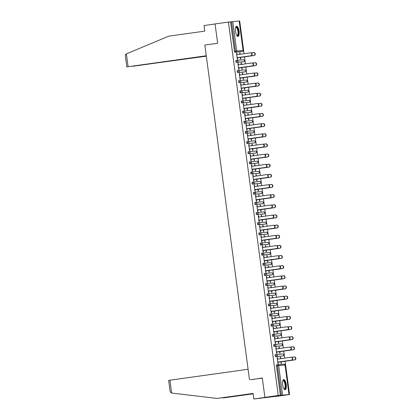 <?xml version="1.0" encoding="UTF-8"?>
<svg xmlns="http://www.w3.org/2000/svg" width="420" height="420" viewBox="0 0 420 420"><rect width="100%" height="100%" fill="white"/><g stroke="black" fill="none" stroke-linecap="round" stroke-linejoin="round"><path stroke-width="0.63" d="M286.199 384.51A5.119 1.764 82 0 0 283.731 379.591A5.119 1.764 82 0 0 282.676 384.809A5.119 1.764 82 0 0 285.149 389.729A5.119 1.764 82 0 0 286.199 384.51M239.059 31.206A5.119 1.764 82 0 0 236.591 26.287A5.119 1.764 82 0 0 235.536 31.505A5.119 1.764 82 0 0 238.009 36.425A5.119 1.764 82 0 0 239.059 31.206M289.538 394.527L278.25 395.488L264.889 397.357L276.176 396.396L289.538 394.527L285.096 361.242M284.681 358.129L283.742 351.094M283.327 347.981L282.387 340.945M281.972 337.838L281.038 330.803M280.623 327.689L279.683 320.654M279.269 317.546L278.329 310.506M277.914 307.398L276.974 300.363M276.56 297.25L275.62 290.215M275.205 287.107L274.265 280.067M273.851 276.959L272.911 269.923M272.496 266.81L271.556 259.775M271.142 256.667L270.207 249.632M269.792 246.519L268.853 239.484M268.438 236.371L267.498 229.336M267.083 226.228L266.144 219.193M265.729 216.079L264.789 209.044M264.374 205.931L263.435 198.896M263.02 195.788L262.08 188.753M261.665 185.64L260.731 178.605M260.311 175.492L259.376 168.457M258.962 165.349L258.022 158.314M257.607 155.201L256.667 148.166M256.252 145.052L255.313 138.017M254.898 134.909L253.958 127.874M253.544 124.761L252.604 117.726M252.189 114.613L251.249 107.578M250.834 104.47L249.9 97.435M249.48 94.322L248.546 87.287M248.131 84.173L247.191 77.138M246.776 74.03L245.837 66.995M245.422 63.882L244.482 56.847M244.067 53.739L239.704 21.058L239.222 21.1M264.889 397.357L262.3 377.974L252.478 379.512M249.491 379.769L204.834 45.066L217.644 43.276L215.056 23.893L230.528 21.84L234.46 51.303L235.436 51.166L231.504 21.704L230.528 21.84M231.504 21.704L239.148 21.016M278.25 395.488L228.417 22.024M237.431 57.645L237.647 59.288L237.358 59.315L236.534 53.135L236.822 53.109L236.534 53.151M239.988 52.841L239.694 52.878L239.988 52.841L240.177 54.28M240.298 57.419L240.518 59.041L240.812 59.021L240.592 57.393M237.038 54.721L236.822 53.109M239.694 52.862L239.888 54.322M281.935 356.097L281.941 356.097A0.987 0.341 -98 0 1 281.941 356.097A0.987 0.341 -98 0 1 281.935 356.097L275.541 356.643A0.987 0.341 -98 0 1 275.074 355.698A0.987 0.341 -98 0 1 275.279 354.695A0.987 0.341 -98 0 1 275.284 354.695L276.244 354.559A0.987 0.341 -98 0 1 276.26 354.559L275.279 354.695M280.361 395.309L276.428 365.846A0.987 0.341 -98 0 1 276.633 364.838A0.987 0.341 -98 0 1 276.638 364.838L277.599 364.707M241.332 51.702A0.987 0.341 -98 0 1 241.327 51.707A0.987 0.341 -98 0 1 241.316 51.707L234.927 52.253A0.987 0.341 -98 0 1 234.46 51.303M275.793 347.382L276.087 347.356L275.793 347.398L276.617 353.561L276.911 353.535L276.691 351.892M276.302 348.968L276.087 347.356M279.148 348.569L278.954 347.109L279.248 347.088L278.954 347.125M292.966 346.82A1.475 1.386 85.1 0 1 294.536 348.128A1.475 1.386 85.1 0 1 293.354 349.75L279.562 351.682L279.778 353.288L280.072 353.267L279.851 351.64M279.437 348.526L279.248 347.088M279.237 335.806A0.987 0.341 -98 0 1 279.232 335.806A0.987 0.341 -98 0 1 279.227 335.806L272.837 336.352A0.987 0.341 -98 0 1 272.365 335.407A0.987 0.341 -98 0 1 272.57 334.399A0.987 0.341 -98 0 1 272.575 334.399L273.541 334.268A0.987 0.341 -98 0 1 273.551 334.262L272.57 334.399M273.593 328.676L273.378 327.065L273.084 327.086L273.908 333.265L274.202 333.244L273.982 331.601M276.439 328.277L276.244 326.818L276.538 326.792L276.25 326.834M290.257 326.529A1.475 1.386 85.1 0 1 291.832 327.836A1.475 1.386 85.1 0 1 290.651 329.453L276.854 331.385L277.069 332.997L277.363 332.971L277.147 331.343M276.733 328.235L276.538 326.792M276.528 315.509A0.987 0.341 -98 0 1 276.523 315.514A0.987 0.341 -98 0 1 276.518 315.514L270.128 316.06A0.987 0.341 -98 0 1 269.661 315.11A0.987 0.341 -98 0 1 269.861 314.108A0.987 0.341 -98 0 1 269.866 314.108L270.832 313.971M270.884 308.38L270.669 306.768L270.375 306.794L271.199 312.974L271.493 312.947L271.278 311.309M273.73 307.981L273.536 306.526L273.83 306.5L273.541 306.542M287.548 306.238A1.475 1.386 85.1 0 1 289.123 307.545A1.475 1.386 85.1 0 1 287.942 309.162L274.144 311.094L274.36 312.706L274.654 312.68L274.439 311.052M274.024 307.944L273.83 306.5M274.801 295.082A0.987 0.341 -98 0 1 274.79 295.082A0.987 0.987 0 0 0 275.63 293.979A0.987 0.987 0 0 0 274.575 293.129A0.987 0.924 -94.9 0 1 275.572 293.979A0.987 0.924 85.1 0 1 274.785 295.082L273.808 295.218A0.987 0.341 -98 0 1 273.819 295.218A0.987 0.341 -98 0 1 273.808 295.218L267.419 295.764A0.987 0.341 -98 0 1 266.952 294.819A0.987 0.341 -98 0 1 267.151 293.816A0.987 0.341 -98 0 1 267.162 293.816L268.123 293.68A0.987 0.341 -98 0 1 268.139 293.68A0.987 0.924 -94.9 0 1 268.18 293.675A0.987 0.987 0 0 0 268.128 293.68L267.151 293.816M268.175 288.089L267.96 286.477L267.671 286.503L268.495 292.682L268.79 292.656L268.569 291.013M271.026 287.69L270.832 286.23L271.126 286.209L270.832 286.246M271.435 290.787L271.656 292.409L271.95 292.388L271.73 290.761M271.315 287.647L271.126 286.209M271.11 274.927L272.087 274.79A0.987 0.341 -98 0 1 272.081 274.79A0.987 0.987 0 0 0 272.927 273.688A0.987 0.987 0 0 0 271.866 272.832A0.987 0.924 -94.9 0 1 272.864 273.688A0.987 0.924 85.1 0 1 272.081 274.79L271.105 274.927A0.987 0.341 -98 0 1 271.11 274.927A0.987 0.341 -98 0 1 271.105 274.927L264.716 275.473A0.987 0.341 -98 0 1 264.243 274.528A0.987 0.341 -98 0 1 264.448 273.525A0.987 0.341 -98 0 1 264.453 273.52L265.414 273.389A0.987 0.341 -98 0 1 265.43 273.383A0.987 0.924 -94.9 0 1 265.477 273.378A0.987 0.987 0 0 0 265.424 273.383L264.448 273.525M265.472 267.797L265.256 266.185L264.962 266.212L265.786 272.386L266.081 272.365L265.86 270.721M268.317 267.398L268.123 265.939L268.417 265.913L268.123 265.954M268.732 270.491L268.947 272.118L269.241 272.092L269.026 270.469M268.606 267.356L268.417 265.913M268.401 254.636L269.377 254.499A0.987 0.341 -98 0 1 269.372 254.499A0.987 0.987 0 0 0 270.218 253.391A0.987 0.987 0 0 0 269.157 252.541A0.987 0.924 -94.9 0 1 270.155 253.397A0.987 0.924 85.1 0 1 269.372 254.499L268.396 254.636A0.987 0.341 -98 0 1 268.401 254.636A0.987 0.341 -98 0 1 268.396 254.636L262.007 255.181A0.987 0.341 -98 0 1 261.534 254.231A0.987 0.341 -98 0 1 261.739 253.228A0.987 0.341 -98 0 1 261.744 253.228L262.71 253.092A0.987 0.341 -98 0 1 262.721 253.092L261.739 253.228M262.762 247.501L262.547 245.889L262.253 245.915L263.078 252.095L263.372 252.068L263.151 250.43M265.608 247.102L265.414 245.648L265.708 245.621L265.419 245.663M266.023 250.199L266.238 251.827L266.532 251.8L266.317 250.173M265.902 247.065L265.708 245.621M265.687 234.344L266.663 234.208L265.692 234.339A0.987 0.341 -98 0 1 265.692 234.339A0.987 0.341 -98 0 1 265.687 234.344L259.298 234.885A0.987 0.341 -98 0 1 258.83 233.94A0.987 0.341 -98 0 1 259.03 232.937A0.987 0.341 -98 0 1 259.035 232.937L260.001 232.801A0.987 0.341 -98 0 1 260.012 232.801L259.03 232.937M260.053 227.209L259.838 225.598L259.544 225.624L260.368 231.803L260.663 231.777L260.447 230.139M262.899 226.81L262.705 225.356L262.999 225.33L262.71 225.372M263.314 229.908L263.529 231.53L263.823 231.509L263.608 229.882M263.193 226.769L262.999 225.33M262.978 214.048L263.954 213.911A0.987 0.341 -98 0 0 263.965 213.911L262.988 214.048A0.987 0.341 -98 0 1 262.988 214.048A0.987 0.341 -98 0 1 262.978 214.048L256.589 214.594A0.987 0.341 -98 0 1 256.121 213.649A0.987 0.341 -98 0 1 256.321 212.646A0.987 0.341 -98 0 1 256.331 212.641L257.292 212.51A0.987 0.341 -98 0 1 257.308 212.504A0.987 0.924 -94.9 0 1 257.35 212.499A0.987 0.987 0 0 0 257.297 212.51L256.321 212.646M257.345 206.918L257.129 205.306L256.841 205.333L257.665 211.512L257.959 211.486L257.738 209.843M260.001 205.06L260.295 205.034L260.001 205.076L260.195 206.519M260.605 209.612L260.825 211.239L261.119 211.213L260.899 209.591M260.484 206.477L260.295 205.034M260.284 193.757A0.987 0.341 -98 0 1 260.279 193.757A0.987 0.341 -98 0 1 260.274 193.757L253.885 194.303A0.987 0.341 -98 0 1 253.412 193.352A0.987 0.341 -98 0 1 253.617 192.35A0.987 0.341 -98 0 1 253.622 192.35L254.583 192.213M254.641 186.622L254.425 185.015L254.132 185.036L254.956 191.216L255.25 191.189L255.029 189.551M257.292 184.769L257.586 184.742L257.292 184.784L257.486 186.223M257.901 189.32L258.116 190.948L258.41 190.922L258.195 189.294M257.775 186.186L257.586 184.742M258.557 173.323A0.987 0.341 -98 0 1 258.547 173.323A0.987 0.987 0 0 0 259.387 172.221A0.987 0.987 0 0 0 258.326 171.371A0.987 0.924 -94.9 0 1 259.324 172.221A0.987 0.924 85.1 0 1 258.541 173.329L257.565 173.465A0.987 0.341 -98 0 1 257.57 173.46A0.987 0.341 -98 0 1 257.565 173.465L251.176 174.011A0.987 0.341 -98 0 1 250.703 173.061A0.987 0.341 -98 0 1 250.908 172.058A0.987 0.341 -98 0 1 250.913 172.058L251.879 171.922M251.932 166.331L251.716 164.719L251.422 164.745L252.247 170.924L252.541 170.898L252.32 169.26M254.777 165.931L254.583 164.477L254.877 164.451L254.588 164.493M255.192 169.029L255.407 170.657L255.701 170.63L255.486 169.003M255.071 165.89L254.877 164.451M255.848 153.032A0.987 0.341 -98 0 1 255.838 153.032A0.987 0.987 0 0 0 256.678 151.93A0.987 0.987 0 0 0 255.617 151.079A0.987 0.924 -94.9 0 1 256.62 151.93A0.987 0.924 85.1 0 1 255.833 153.032L254.856 153.169A0.987 0.341 -98 0 1 254.861 153.169A0.987 0.341 -98 0 1 254.856 153.169L248.467 153.715A0.987 0.341 -98 0 1 248 152.77A0.987 0.341 -98 0 1 248.199 151.767A0.987 0.341 -98 0 1 248.204 151.767L249.17 151.631A0.987 0.341 -98 0 1 249.181 151.631A0.987 0.924 -94.9 0 1 249.228 151.625A0.987 0.987 0 0 0 249.175 151.631L248.199 151.767M249.223 146.039L249.008 144.428L248.714 144.454L249.538 150.633L249.832 150.607L249.617 148.964L262.847 147.11A1.475 1.386 -94.9 0 0 264.028 145.493A1.475 1.386 -94.9 0 0 262.458 144.186L248.934 146.081M251.874 144.181L252.168 144.16L251.879 144.197L252.068 145.64M252.483 148.733L252.703 150.36L252.992 150.334L252.777 148.712M252.362 145.598L252.168 144.16M252.158 132.877L253.134 132.741A0.987 0.341 -98 0 1 253.124 132.741A0.987 0.341 -98 0 1 253.134 132.741A0.987 0.987 0 0 0 253.969 131.633A0.987 0.987 0 0 0 252.914 130.783A0.987 0.924 -94.9 0 1 253.911 131.639A0.987 0.924 85.1 0 1 253.124 132.741L252.147 132.877A0.987 0.341 -98 0 1 252.158 132.877A0.987 0.341 -98 0 1 252.147 132.877L245.758 133.423A0.987 0.341 -98 0 1 245.291 132.478A0.987 0.341 -98 0 1 245.495 131.47A0.987 0.341 -98 0 1 245.501 131.47L246.461 131.339A0.987 0.341 -98 0 1 246.477 131.334A0.987 0.924 -94.9 0 1 246.524 131.329A0.987 0.987 0 0 0 246.466 131.334L245.495 131.47M246.01 124.157L246.304 124.136L246.01 124.173L246.834 130.337L247.128 130.316L246.908 128.672L260.137 126.819A1.475 1.386 -94.9 0 0 261.324 125.202A1.475 1.386 -94.9 0 0 259.749 123.895L246.225 125.785M246.514 125.743L246.304 124.136M249.17 123.889L249.464 123.863L249.17 123.905L249.365 125.349M249.774 128.441L249.995 130.069L250.289 130.042L250.068 128.415M249.653 125.307L249.464 123.863M249.448 112.586L250.425 112.45A0.987 0.341 -98 0 1 250.42 112.45A0.987 0.341 -98 0 1 250.425 112.45A0.987 0.987 0 0 0 251.265 111.342A0.987 0.987 0 0 0 250.204 110.492A0.987 0.924 -94.9 0 1 251.202 111.342A0.987 0.924 85.1 0 1 250.42 112.45L249.443 112.586A0.987 0.341 -98 0 1 249.448 112.586A0.987 0.341 -98 0 1 249.443 112.586L243.054 113.132A0.987 0.341 -98 0 1 242.582 112.182A0.987 0.341 -98 0 1 242.786 111.179A0.987 0.341 -98 0 1 242.792 111.179L243.758 111.043A0.987 0.341 -98 0 1 243.768 111.043L242.786 111.179M243.301 103.866L243.595 103.84L243.301 103.882L244.125 110.045L244.419 110.019L244.198 108.381L257.434 106.528A1.475 1.386 -94.9 0 0 258.615 104.911A1.475 1.386 -94.9 0 0 257.04 103.598L243.516 105.493M243.81 105.452L243.595 103.84M246.461 103.598L246.755 103.572L246.461 103.614L246.656 105.052M247.07 108.15L247.286 109.778L247.579 109.751L247.364 108.124M246.95 105.011L246.755 103.572M246.734 92.29L246.74 92.29A0.987 0.341 -98 0 1 246.74 92.29A0.987 0.341 -98 0 1 246.734 92.29L240.345 92.836A0.987 0.341 -98 0 1 239.878 91.891A0.987 0.341 -98 0 1 240.077 90.888A0.987 0.341 -98 0 1 240.083 90.888L241.048 90.752A0.987 0.341 -98 0 1 241.059 90.752L240.077 90.888M241.101 85.16L240.886 83.548L240.592 83.575L241.416 89.754L241.71 89.728L241.49 88.085L254.725 86.236A1.475 1.386 -94.9 0 0 255.906 84.614A1.475 1.386 -94.9 0 0 254.336 83.307L240.807 85.202M243.947 84.761L243.752 83.302L244.046 83.281L243.758 83.317M244.361 87.859L244.577 89.481L244.871 89.46L244.655 87.833M244.241 84.719L244.046 83.281M244.041 71.998A0.987 0.341 -98 0 1 244.031 71.998A0.987 0.341 -98 0 1 244.025 71.998L237.636 72.545A0.987 0.341 -98 0 1 237.169 71.6A0.987 0.341 -98 0 1 237.368 70.592A0.987 0.341 -98 0 1 237.374 70.592L238.34 70.46A0.987 0.341 -98 0 1 238.35 70.455L237.368 70.592M237.883 63.278L238.177 63.257L237.888 63.294L238.707 69.458L239.001 69.436L238.786 67.793L252.016 65.94A1.475 1.386 -94.9 0 0 253.197 64.323A1.475 1.386 -94.9 0 0 251.627 63.016L238.103 64.906M238.392 64.869L238.177 63.257M241.243 64.47L241.043 63.011L241.337 62.984L241.048 63.026M255.061 62.722A1.475 1.386 85.1 0 1 256.63 64.029A1.475 1.386 85.1 0 1 255.449 65.646L241.658 67.578L241.873 69.19L242.162 69.164L241.946 67.536M241.532 64.428L241.337 62.984M242.681 61.85L243.653 61.714A0.987 0.341 -98 0 1 243.647 61.714A0.987 0.341 -98 0 1 243.653 61.714A0.987 0.987 0 0 0 244.493 60.611A0.987 0.987 0 0 0 243.437 59.761A0.987 0.924 -94.9 0 1 244.435 60.611A0.987 0.924 85.1 0 1 243.647 61.714L242.671 61.85A0.987 0.341 -98 0 1 242.681 61.85A0.987 0.341 -98 0 1 242.671 61.85L236.282 62.396A0.987 0.341 -98 0 1 235.814 61.451A0.987 0.341 -98 0 1 236.014 60.449A0.987 0.341 -98 0 1 236.024 60.449L236.985 60.312A0.987 0.341 -98 0 1 237.001 60.312A0.987 0.924 -94.9 0 1 237.043 60.307A0.987 0.987 0 0 0 236.99 60.312L236.014 60.449M242.592 74.613L242.398 73.159L242.692 73.133L242.403 73.174M243.007 77.711L243.222 79.338L243.516 79.312L243.301 77.684M242.886 74.576L242.692 73.133M239.747 75.012L239.531 73.4L239.237 73.427L240.061 79.606L240.356 79.58L240.135 77.942M246.372 82.005A0.987 0.341 -98 0 1 246.362 82.01A0.987 0.987 0 0 0 247.202 80.903A0.987 0.987 0 0 0 246.141 80.052A0.987 0.924 -94.9 0 1 247.144 80.903A0.987 0.924 85.1 0 1 246.356 82.01L245.38 82.147A0.987 0.341 -98 0 1 245.385 82.147A0.987 0.341 -98 0 1 245.38 82.147L238.991 82.693A0.987 0.341 -98 0 1 238.523 81.742A0.987 0.341 -98 0 1 238.723 80.74A0.987 0.341 -98 0 1 238.728 80.74L239.694 80.603A0.987 0.341 -98 0 1 239.704 80.603A0.987 0.924 -94.9 0 1 239.752 80.598A0.987 0.987 0 0 0 239.699 80.603L238.723 80.74M245.301 94.91L245.107 93.45L245.401 93.424L245.112 93.466M245.716 98.002L245.931 99.629L246.225 99.603L246.01 97.976M245.595 94.867L245.401 93.424M242.456 95.308L242.24 93.697L241.946 93.718L242.771 99.897L243.065 99.876L242.844 98.233M249.076 102.302A0.987 0.341 -98 0 1 249.071 102.302A0.987 0.987 0 0 0 249.911 101.194A0.987 0.987 0 0 0 248.85 100.343A0.987 0.924 -94.9 0 1 249.847 101.199A0.987 0.924 85.1 0 1 249.065 102.302L248.089 102.438A0.987 0.341 -98 0 1 248.094 102.438A0.987 0.341 -98 0 1 248.089 102.438L241.7 102.984A0.987 0.341 -98 0 1 241.227 102.039A0.987 0.341 -98 0 1 241.432 101.031A0.987 0.341 -98 0 1 241.437 101.031L242.403 100.9M248.01 115.201L247.816 113.741L248.11 113.72L247.816 113.757M248.425 118.293L248.64 119.921L248.934 119.9L248.714 118.272M248.299 115.159L248.11 113.72M245.165 115.6L244.949 113.988L244.655 114.014L245.48 120.194L245.774 120.167L245.553 118.524M250.808 122.729A0.987 0.341 -98 0 1 250.803 122.729A0.987 0.341 -98 0 1 250.798 122.729L244.403 123.275A0.987 0.341 -98 0 1 243.936 122.33A0.987 0.341 -98 0 1 244.141 121.328A0.987 0.341 -98 0 1 244.146 121.328L245.107 121.191M250.719 135.492L250.525 134.038L250.819 134.012L250.525 134.054M264.537 133.749A1.475 1.386 85.1 0 1 266.107 135.056A1.475 1.386 85.1 0 1 264.925 136.673L251.134 138.605L251.349 140.217L251.643 140.191L251.422 138.563M251.008 135.45L250.819 134.012M247.868 135.891L247.653 134.279L247.359 134.305L248.189 140.485L248.477 140.459L248.262 138.821M253.517 143.021A0.987 0.341 -98 0 1 253.512 143.026A0.987 0.341 -98 0 1 253.502 143.026L247.112 143.572A0.987 0.341 -98 0 1 246.645 142.622A0.987 0.341 -98 0 1 246.845 141.619A0.987 0.341 -98 0 1 246.855 141.619L247.816 141.482A0.987 0.341 -98 0 1 247.832 141.482L246.845 141.619M253.423 155.788L253.228 154.329L253.523 154.303L253.234 154.345M267.241 154.04A1.475 1.386 85.1 0 1 268.816 155.347A1.475 1.386 85.1 0 1 267.635 156.965L253.838 158.897L254.053 160.508L254.347 160.482L254.132 158.855M253.717 155.747L253.523 154.303M250.577 156.182L250.362 154.576L250.068 154.597L250.892 160.776L251.186 160.755L250.966 159.112M256.211 163.317L256.216 163.317A0.987 0.341 -98 0 1 256.216 163.317A0.987 0.341 -98 0 1 256.211 163.317L249.821 163.863A0.987 0.341 -98 0 1 249.354 162.918A0.987 0.341 -98 0 1 249.553 161.91A0.987 0.341 -98 0 1 249.559 161.91L250.525 161.774A0.987 0.341 -98 0 1 250.535 161.774L249.553 161.91M256.132 176.08L255.938 174.62L256.232 174.599L255.938 174.636M269.95 174.332A1.475 1.386 85.1 0 1 271.525 175.639A1.475 1.386 85.1 0 1 270.338 177.261L256.547 179.188L256.762 180.799L257.056 180.773L256.841 179.151M256.426 176.038L256.232 174.599M252.777 174.893L253.071 174.867L252.777 174.909L253.601 181.072L253.895 181.046L253.675 179.403M253.286 176.479L253.071 174.867M258.925 183.608L259.901 183.472A0.987 0.341 -98 0 1 259.896 183.472A0.987 0.987 0 0 0 260.741 182.369A0.987 0.987 0 0 0 259.681 181.519A0.987 0.924 -94.9 0 1 260.678 182.369A0.987 0.924 85.1 0 1 259.896 183.472L258.92 183.608A0.987 0.341 -98 0 1 258.925 183.608A0.987 0.341 -98 0 1 258.92 183.608L252.53 184.154A0.987 0.341 -98 0 1 252.058 183.209A0.987 0.341 -98 0 1 252.263 182.207A0.987 0.341 -98 0 1 252.268 182.201L253.234 182.07A0.987 0.341 -98 0 1 253.244 182.065L252.263 182.207M258.841 196.371L258.647 194.917L258.941 194.891L258.647 194.933M272.659 194.623A1.475 1.386 85.1 0 1 274.229 195.935A1.475 1.386 85.1 0 1 273.047 197.552L259.255 199.484L259.471 201.096L259.765 201.07L259.544 199.442M259.13 196.329L258.941 194.891M255.486 195.184L255.78 195.158L255.486 195.2L256.31 201.364L256.604 201.338L256.384 199.7L269.614 197.846A1.475 1.386 -94.9 0 0 270.8 196.224A1.475 1.386 -94.9 0 0 269.225 194.917L255.701 196.812M255.995 196.77L255.78 195.158M261.634 203.9L262.61 203.763A0.987 0.987 0 0 0 263.45 202.661A0.987 0.987 0 0 0 262.39 201.81A0.987 0.924 -94.9 0 1 263.387 202.661A0.987 0.924 85.1 0 1 262.6 203.768L261.628 203.905A0.987 0.341 -98 0 1 261.634 203.9A0.987 0.341 -98 0 1 261.628 203.905L255.234 204.446A0.987 0.341 -98 0 1 254.767 203.501A0.987 0.341 -98 0 1 254.972 202.498A0.987 0.341 -98 0 1 254.977 202.498L255.938 202.361A0.987 0.341 -98 0 1 255.953 202.361A0.987 0.924 -94.9 0 1 256 202.356A0.987 0.987 0 0 0 255.948 202.361L254.972 202.498M261.55 216.662L261.356 215.208L261.644 215.182L261.356 215.224M261.959 219.76L262.18 221.387L262.474 221.361L262.253 219.734M261.839 216.626L261.644 215.182M258.19 215.476L258.484 215.455L258.195 215.492L259.014 221.655L259.308 221.629L259.093 219.991L272.323 218.138A1.475 1.386 -94.9 0 0 273.504 216.521A1.475 1.386 -94.9 0 0 271.934 215.213L258.41 217.103M258.699 217.061L258.484 215.455M265.325 224.054A0.987 0.341 -98 0 1 265.314 224.059A0.987 0.987 0 0 0 266.154 222.952A0.987 0.987 0 0 0 265.094 222.101A0.987 0.924 -94.9 0 1 266.096 222.957A0.987 0.924 85.1 0 1 265.309 224.059L264.332 224.196A0.987 0.341 -98 0 1 264.338 224.196A0.987 0.341 -98 0 1 264.332 224.196L257.943 224.742A0.987 0.341 -98 0 1 257.476 223.792A0.987 0.341 -98 0 1 257.675 222.789A0.987 0.341 -98 0 1 257.686 222.789L258.647 222.653A0.987 0.341 -98 0 1 258.657 222.653A0.987 0.924 -94.9 0 1 258.704 222.647A0.987 0.987 0 0 0 258.652 222.653L257.675 222.789M264.253 236.959L264.059 235.499L264.353 235.473L264.065 235.515M278.072 235.21A1.475 1.386 85.1 0 1 279.647 236.518A1.475 1.386 85.1 0 1 278.465 238.14L264.668 240.067L264.884 241.678L265.178 241.652L264.962 240.03M264.548 236.917L264.353 235.473M260.899 235.772L261.193 235.746L260.904 235.788L261.723 241.952L262.017 241.925L261.797 240.282L275.032 238.429A1.475 1.386 -94.9 0 0 276.213 236.812A1.475 1.386 -94.9 0 0 274.643 235.505L261.119 237.395M261.408 237.358L261.193 235.746M268.034 244.351A0.987 0.341 -98 0 1 268.023 244.351A0.987 0.987 0 0 0 268.863 243.248A0.987 0.987 0 0 0 267.803 242.398A0.987 0.924 -94.9 0 1 268.8 243.248A0.987 0.924 85.1 0 1 268.018 244.351L267.041 244.487A0.987 0.341 -98 0 1 267.047 244.487A0.987 0.341 -98 0 1 267.041 244.487L260.652 245.033A0.987 0.341 -98 0 1 260.185 244.088A0.987 0.341 -98 0 1 260.384 243.085A0.987 0.341 -98 0 1 260.389 243.08L261.356 242.949M266.768 255.796L267.062 255.77L266.768 255.811L266.963 257.25M267.377 260.348L267.593 261.97L267.887 261.949L267.671 260.321M267.257 257.208L267.062 255.77M263.608 256.064L263.902 256.037L263.608 256.079L264.432 262.243L264.726 262.216L264.505 260.573M264.117 257.649L263.902 256.037M269.761 264.779A0.987 0.341 -98 0 1 269.756 264.779A0.987 0.341 -98 0 1 269.75 264.784L263.361 265.325A0.987 0.341 -98 0 1 262.889 264.38A0.987 0.341 -98 0 1 263.093 263.377A0.987 0.341 -98 0 1 263.099 263.377L264.065 263.24A0.987 0.341 -98 0 1 264.075 263.24L263.093 263.377M269.477 276.087L269.771 276.061L269.477 276.103L269.671 277.541M270.081 280.639L270.302 282.266L270.596 282.24L270.375 280.613M269.96 277.505L269.771 276.061M266.317 276.355L266.611 276.329L266.317 276.37L267.141 282.534L267.435 282.508L267.215 280.87L280.445 279.017A1.475 1.386 -94.9 0 0 281.631 277.399A1.475 1.386 -94.9 0 0 280.056 276.087L266.532 277.982M266.826 277.94L266.611 276.329M272.454 285.075L273.431 284.939A0.987 0.341 -98 0 0 273.441 284.939A0.987 0.341 -98 0 1 273.441 284.939L272.465 285.075A0.987 0.341 -98 0 1 272.465 285.075A0.987 0.341 -98 0 1 272.454 285.075L266.065 285.621A0.987 0.341 -98 0 1 265.598 284.671A0.987 0.341 -98 0 1 265.802 283.668A0.987 0.341 -98 0 1 265.808 283.668L266.768 283.531A0.987 0.341 -98 0 1 266.784 283.531L265.802 283.668M272.186 296.378L272.475 296.352L272.186 296.394L272.381 297.838M272.79 300.93L273.01 302.558L273.299 302.531L273.084 300.904M272.669 297.796L272.475 296.352M269.53 298.237L269.315 296.625L269.02 296.651L269.845 302.825L270.139 302.804L269.923 301.161L283.154 299.308A1.475 1.386 -94.9 0 0 284.335 297.691A1.475 1.386 -94.9 0 0 282.765 296.383L269.241 298.274M275.163 305.366L275.168 305.366A0.987 0.341 -98 0 1 275.168 305.366A0.987 0.341 -98 0 1 275.163 305.366L268.774 305.912A0.987 0.341 -98 0 1 268.307 304.967A0.987 0.341 -98 0 1 268.506 303.959A0.987 0.341 -98 0 1 268.517 303.959L269.477 303.828A0.987 0.341 -98 0 1 269.488 303.823L268.506 303.959M274.89 316.669L275.184 316.649L274.895 316.685L275.084 318.129M275.499 321.227L275.714 322.849L276.008 322.828L275.793 321.2M275.378 318.087L275.184 316.649M272.239 318.528L272.024 316.916L271.73 316.943L272.554 323.122L272.848 323.096L272.627 321.452L285.863 319.604A1.475 1.386 -94.9 0 0 287.044 317.982A1.475 1.386 -94.9 0 0 285.474 316.675L271.95 318.57M277.877 325.657L278.854 325.521A0.987 0.341 -98 0 1 278.849 325.521A0.987 0.987 0 0 0 279.694 324.419A0.987 0.987 0 0 0 278.633 323.568A0.987 0.924 -94.9 0 1 279.631 324.419A0.987 0.924 85.1 0 1 278.849 325.521L277.872 325.657A0.987 0.341 -98 0 1 277.877 325.657A0.987 0.341 -98 0 1 277.872 325.657L271.483 326.204A0.987 0.341 -98 0 1 271.016 325.258A0.987 0.341 -98 0 1 271.215 324.256A0.987 0.341 -98 0 1 271.22 324.256L272.186 324.119A0.987 0.341 -98 0 1 272.197 324.119L271.215 324.256M277.599 336.966L277.893 336.94L277.599 336.982L277.793 338.42M278.208 341.518L278.423 343.145L278.717 343.119L278.502 341.492M278.087 338.383L277.893 336.94M274.948 338.819L274.733 337.207L274.439 337.234L275.263 343.413L275.557 343.387L275.336 341.749M280.586 345.954L281.563 345.818A0.987 0.341 -98 0 1 281.558 345.818A0.987 0.341 -98 0 1 281.563 345.818A0.987 0.987 0 0 0 282.403 344.71A0.987 0.987 0 0 0 281.342 343.859A0.987 0.924 -94.9 0 1 282.34 344.71A0.987 0.924 85.1 0 1 281.558 345.818L280.581 345.954A0.987 0.341 -98 0 1 280.586 345.954A0.987 0.341 -98 0 1 280.581 345.954L274.192 346.5A0.987 0.341 -98 0 1 273.719 345.55A0.987 0.341 -98 0 1 273.924 344.547A0.987 0.341 -98 0 1 273.929 344.547L274.895 344.411A0.987 0.341 -98 0 1 274.906 344.411A0.987 0.924 -94.9 0 1 274.953 344.405A0.987 0.987 0 0 0 274.901 344.411L273.924 344.547M280.308 357.257L280.602 357.231L280.308 357.273L280.502 358.717M280.912 361.809L281.132 363.437L281.426 363.41L281.206 361.783M280.791 358.675L280.602 357.231M277.657 359.116L277.442 357.504L277.147 357.525L277.972 363.704L278.266 363.683L278.045 362.04M239.531 73.4L239.243 73.442M240.886 83.548L240.597 83.591M242.24 93.697L241.946 93.734M244.949 113.988L244.655 114.03M247.653 134.279L247.364 134.321M249.008 144.428L248.719 144.47M250.362 154.576L250.073 154.613M251.716 164.719L251.428 164.761M254.425 185.015L254.132 185.052M257.129 205.306L256.841 205.349M259.838 225.598L259.55 225.64M262.547 245.889L262.253 245.931M265.256 266.185L264.962 266.228M267.96 286.477L267.671 286.519M269.315 296.625L269.026 296.667M270.669 306.768L270.38 306.81M272.024 316.916L271.735 316.958M273.378 327.065L273.084 327.101M274.733 337.207L274.439 337.25M277.442 357.504L277.147 357.541M250.567 52.841A1.475 1.386 85.1 0 1 252.137 54.154A1.475 1.386 85.1 0 1 250.955 55.771L250.661 55.797A1.475 1.386 -94.9 0 0 251.843 54.175A1.475 1.386 -94.9 0 0 250.273 52.868L236.749 54.763M250.955 55.771L237.431 57.661M250.661 55.797L237.137 57.687M253.706 52.574A1.475 1.386 85.1 0 1 255.276 53.886A1.475 1.386 85.1 0 1 254.095 55.503L253.801 55.529A1.475 1.386 -94.9 0 0 254.982 53.907A1.475 1.386 -94.9 0 0 253.412 52.6L251.197 52.91M237.452 57.813L253.801 55.529M240.303 57.435L254.095 55.503M235.694 27.405A4.431 1.528 -98 0 1 237.578 28.445A4.431 1.528 -98 0 1 238.423 33.506A4.431 1.528 -98 0 1 236.843 35.595M236.77 35.48A4.1 1.412 82 0 0 237.074 35.527A4.1 1.412 82 0 0 237.998 33.395A4.1 1.412 82 0 0 237.447 29.3A4.1 1.412 82 0 0 235.935 27.405A4.1 1.412 82 0 0 235.657 27.536M237.715 36.398A5.087 1.754 82 0 0 238.66 33.815A5.087 1.754 82 0 0 236.313 26.392M282.839 380.709A4.431 1.528 -98 0 1 284.981 382.421A4.431 1.528 -98 0 1 285.495 387.45A4.431 1.528 -98 0 1 283.983 388.899M283.909 388.784A4.1 1.412 82 0 0 284.214 388.831A4.1 1.412 82 0 0 284.597 382.636A4.1 1.412 82 0 0 283.08 380.709A4.1 1.412 82 0 0 282.796 380.84M284.855 389.702A5.087 1.754 82 0 0 285.133 382.079A5.087 1.754 82 0 0 283.453 379.696M206.257 55.766L126.824 66.906L206.283 55.928M126.824 66.906L125.291 55.403L125.984 54.038L168.772 36.167L204.766 31.127L204.02 25.531L215.072 23.987M132.762 66.218L206.315 56.18M132.773 66.302L206.293 56.012M171.644 393.041L170.189 391.907L168.656 380.405L169.927 380.2L171.644 393.041L217.109 398.444L253.103 393.409L253.848 399L266.658 397.205L274.407 396.548L253.848 399M253.113 393.477L217.109 398.444M260.227 398.181L260.264 398.454M253.16 393.824L223.519 397.897L253.15 393.75M222.448 397.772L223.519 397.897M248.089 369.264L169.927 380.2M262.322 378.137L250.462 379.685M251.921 62.99A1.475 1.386 85.1 0 1 253.491 64.297A1.475 1.386 85.1 0 1 252.31 65.914M252.016 65.94L238.492 67.835M253.276 73.138A1.475 1.386 85.1 0 1 254.846 74.445A1.475 1.386 85.1 0 1 253.664 76.062L253.37 76.088A1.475 1.386 -94.9 0 0 254.552 74.471A1.475 1.386 -94.9 0 0 252.982 73.159L239.458 75.054M253.664 76.062L240.14 77.957M253.37 76.088L239.846 77.978M254.625 83.281A1.475 1.386 85.1 0 1 256.2 84.593A1.475 1.386 85.1 0 1 255.019 86.21M254.725 86.236L241.201 88.127M255.98 93.429A1.475 1.386 85.1 0 1 257.555 94.736A1.475 1.386 85.1 0 1 256.373 96.353L256.079 96.38A1.475 1.386 -94.9 0 0 257.26 94.763A1.475 1.386 -94.9 0 0 255.685 93.455L242.162 95.345M256.373 96.353L242.849 98.248M256.079 96.38L242.555 98.275M257.334 103.577A1.475 1.386 85.1 0 1 258.909 104.885A1.475 1.386 85.1 0 1 257.728 106.502M257.434 106.528L243.91 108.418M238.807 67.961L255.155 65.672A1.475 1.386 -94.9 0 0 256.337 64.055A1.475 1.386 -94.9 0 0 254.767 62.748L252.551 63.058M256.41 72.87A1.475 1.386 85.1 0 1 257.985 74.177A1.475 1.386 85.1 0 1 256.804 75.794L256.51 75.82A1.475 1.386 -94.9 0 0 257.691 74.204A1.475 1.386 -94.9 0 0 256.116 72.891L253.906 73.201M240.161 78.109L256.51 75.82M243.007 77.726L256.804 75.794M257.764 83.013A1.475 1.386 85.1 0 1 259.34 84.32A1.475 1.386 85.1 0 1 258.158 85.942L257.864 85.969A1.475 1.386 -94.9 0 0 259.046 84.347A1.475 1.386 -94.9 0 0 257.471 83.039L255.26 83.349M241.516 88.252L257.864 85.969M244.361 87.874L258.158 85.942M259.119 93.161A1.475 1.386 85.1 0 1 260.694 94.469A1.475 1.386 85.1 0 1 259.507 96.086L259.219 96.112A1.475 1.386 -94.9 0 0 260.4 94.495A1.475 1.386 -94.9 0 0 258.825 93.188L256.609 93.497M242.87 98.401L259.219 96.112M245.716 98.017L259.507 96.086M260.474 103.309A1.475 1.386 85.1 0 1 262.043 104.617A1.475 1.386 85.1 0 1 260.862 106.234L260.568 106.26A1.475 1.386 -94.9 0 0 261.755 104.643A1.475 1.386 -94.9 0 0 260.18 103.331L257.964 103.64M244.22 108.549L260.568 106.26M247.07 108.166L260.862 106.234M258.689 113.72A1.475 1.386 85.1 0 1 260.264 115.028A1.475 1.386 85.1 0 1 259.077 116.65L258.788 116.676A1.475 1.386 -94.9 0 0 259.97 115.054A1.475 1.386 -94.9 0 0 258.394 113.746L244.871 115.642M259.077 116.65L245.553 118.54M258.788 116.676L245.259 118.566M261.828 113.453A1.475 1.386 85.1 0 1 263.398 114.76A1.475 1.386 85.1 0 1 262.216 116.382L261.923 116.403A1.475 1.386 -94.9 0 0 263.104 114.786A1.475 1.386 -94.9 0 0 261.534 113.479L259.319 113.789M245.574 118.692L261.923 116.403M248.425 118.309L262.216 116.382M260.043 123.868A1.475 1.386 85.1 0 1 261.613 125.176A1.475 1.386 85.1 0 1 260.432 126.793M260.137 126.819L246.614 128.714M263.183 123.601A1.475 1.386 85.1 0 1 264.752 124.908A1.475 1.386 85.1 0 1 263.571 126.525L263.277 126.551A1.475 1.386 -94.9 0 0 264.458 124.934A1.475 1.386 -94.9 0 0 262.889 123.627L260.673 123.937M246.928 128.84L263.277 126.551M249.779 128.457L263.571 126.525M261.397 134.017A1.475 1.386 85.1 0 1 262.967 135.324A1.475 1.386 85.1 0 1 261.786 136.941L261.492 136.967A1.475 1.386 -94.9 0 0 262.673 135.35A1.475 1.386 -94.9 0 0 261.103 134.038L247.579 135.933M261.786 136.941L248.262 138.836M261.492 136.967L247.968 138.857M248.283 138.989L264.632 136.7A1.475 1.386 -94.9 0 0 265.813 135.083A1.475 1.386 -94.9 0 0 264.243 133.77L262.028 134.08M262.752 144.16A1.475 1.386 85.1 0 1 264.322 145.467A1.475 1.386 85.1 0 1 263.141 147.089M262.847 147.11L249.322 149.006M265.886 143.892A1.475 1.386 85.1 0 1 267.461 145.199A1.475 1.386 85.1 0 1 266.28 146.822L265.986 146.843A1.475 1.386 -94.9 0 0 267.167 145.226A1.475 1.386 -94.9 0 0 265.598 143.918L263.382 144.228M249.638 149.132L265.986 146.843M252.488 148.748L266.28 146.822M264.107 154.308A1.475 1.386 85.1 0 1 265.676 155.615A1.475 1.386 85.1 0 1 264.495 157.232L264.201 157.259A1.475 1.386 -94.9 0 0 265.382 155.642A1.475 1.386 -94.9 0 0 263.812 154.334L250.289 156.224M264.495 157.232L250.971 159.128M264.201 157.259L250.677 159.154M250.992 159.28L267.341 156.991A1.475 1.386 -94.9 0 0 268.522 155.374A1.475 1.386 -94.9 0 0 266.947 154.066L264.736 154.376M265.456 164.456A1.475 1.386 85.1 0 1 267.031 165.764A1.475 1.386 85.1 0 1 265.85 167.381L265.555 167.407A1.475 1.386 -94.9 0 0 266.737 165.79A1.475 1.386 -94.9 0 0 265.162 164.477L251.638 166.373M265.85 167.381L252.326 169.276M265.555 167.407L252.032 169.297M268.595 164.189A1.475 1.386 85.1 0 1 270.17 165.496A1.475 1.386 85.1 0 1 268.989 167.113L268.695 167.139A1.475 1.386 -94.9 0 0 269.876 165.517A1.475 1.386 -94.9 0 0 268.301 164.209L266.091 164.519M252.347 169.428L268.695 167.139M255.192 169.045L268.989 167.113M266.81 174.599A1.475 1.386 85.1 0 1 268.385 175.907A1.475 1.386 85.1 0 1 267.204 177.529L266.91 177.55A1.475 1.386 -94.9 0 0 268.091 175.933A1.475 1.386 -94.9 0 0 266.516 174.626L252.992 176.521M267.204 177.529L253.68 179.419M266.91 177.55L253.386 179.445M253.696 179.571L270.05 177.282A1.475 1.386 -94.9 0 0 271.231 175.665A1.475 1.386 -94.9 0 0 269.656 174.358L267.44 174.667M268.165 184.748A1.475 1.386 85.1 0 1 269.74 186.055A1.475 1.386 85.1 0 1 268.559 187.672L268.264 187.698A1.475 1.386 -94.9 0 0 269.446 186.081A1.475 1.386 -94.9 0 0 267.871 184.774L254.347 186.664M268.559 187.672L255.029 189.567M268.264 187.698L254.741 189.593M271.304 184.48A1.475 1.386 85.1 0 1 272.874 185.787A1.475 1.386 85.1 0 1 271.693 187.404L271.399 187.43A1.475 1.386 -94.9 0 0 272.585 185.813A1.475 1.386 -94.9 0 0 271.01 184.506L268.795 184.816M255.05 189.719L271.399 187.43M257.901 189.336L271.693 187.404M269.519 194.891A1.475 1.386 85.1 0 1 271.094 196.203A1.475 1.386 85.1 0 1 269.908 197.82M269.614 197.846L256.09 199.736M256.405 199.868L272.753 197.578A1.475 1.386 -94.9 0 0 273.935 195.956A1.475 1.386 -94.9 0 0 272.365 194.649L270.149 194.959M270.874 205.039A1.475 1.386 85.1 0 1 272.444 206.346A1.475 1.386 85.1 0 1 271.262 207.968L270.968 207.989A1.475 1.386 -94.9 0 0 272.149 206.372A1.475 1.386 -94.9 0 0 270.58 205.065L257.056 206.955M271.262 207.968L257.738 209.858M270.968 207.989L257.444 209.885M274.013 204.771A1.475 1.386 85.1 0 1 275.583 206.078A1.475 1.386 85.1 0 1 274.402 207.701L274.108 207.722A1.475 1.386 -94.9 0 0 275.289 206.105A1.475 1.386 -94.9 0 0 273.719 204.797L271.504 205.107M257.759 210.011L274.108 207.722M260.61 209.627L274.402 207.701M272.228 215.187A1.475 1.386 85.1 0 1 273.798 216.494A1.475 1.386 85.1 0 1 272.617 218.111M272.323 218.138L258.799 220.033M275.368 214.919A1.475 1.386 85.1 0 1 276.938 216.227A1.475 1.386 85.1 0 1 275.756 217.844L275.462 217.87A1.475 1.386 -94.9 0 0 276.644 216.253A1.475 1.386 -94.9 0 0 275.074 214.946L272.858 215.255M259.114 220.159L275.462 217.87M261.965 219.776L275.756 217.844M273.583 225.33A1.475 1.386 85.1 0 1 275.153 226.643A1.475 1.386 85.1 0 1 273.971 228.26L273.677 228.286A1.475 1.386 -94.9 0 0 274.858 226.664A1.475 1.386 -94.9 0 0 273.289 225.356L259.765 227.252M273.971 228.26L260.447 230.155M273.677 228.286L260.153 230.176M276.717 225.062A1.475 1.386 85.1 0 1 278.292 226.375A1.475 1.386 85.1 0 1 277.111 227.992L276.817 228.018A1.475 1.386 -94.9 0 0 277.998 226.396A1.475 1.386 -94.9 0 0 276.428 225.089L274.213 225.398M260.468 230.307L276.817 228.018M263.319 229.924L277.111 227.992M274.937 235.478A1.475 1.386 85.1 0 1 276.507 236.786A1.475 1.386 85.1 0 1 275.326 238.408M275.032 238.429L261.508 240.324M261.823 240.45L278.171 238.161A1.475 1.386 -94.9 0 0 279.353 236.544A1.475 1.386 -94.9 0 0 277.778 235.237L275.567 235.547M276.286 245.627A1.475 1.386 85.1 0 1 277.862 246.934A1.475 1.386 85.1 0 1 276.68 248.551L276.386 248.577A1.475 1.386 -94.9 0 0 277.568 246.96A1.475 1.386 -94.9 0 0 275.993 245.653L262.469 247.543M276.68 248.551L263.156 250.446M276.386 248.577L262.862 250.472M279.426 245.359A1.475 1.386 85.1 0 1 281.001 246.666A1.475 1.386 85.1 0 1 279.82 248.283L279.526 248.309A1.475 1.386 -94.9 0 0 280.707 246.692A1.475 1.386 -94.9 0 0 279.132 245.385L276.917 245.695M263.177 250.598L279.526 248.309M266.023 250.215L279.82 248.283M277.641 255.77A1.475 1.386 85.1 0 1 279.216 257.082A1.475 1.386 85.1 0 1 278.035 258.699L277.741 258.725A1.475 1.386 -94.9 0 0 278.922 257.103A1.475 1.386 -94.9 0 0 277.347 255.796L263.823 257.691M278.035 258.699L264.511 260.589M277.741 258.725L264.217 260.615M280.781 255.502A1.475 1.386 85.1 0 1 282.356 256.814A1.475 1.386 85.1 0 1 281.169 258.431L280.88 258.458A1.475 1.386 -94.9 0 0 282.062 256.835A1.475 1.386 -94.9 0 0 280.487 255.528L278.271 255.838M264.526 260.747L280.88 258.458M267.377 260.363L281.169 258.431M278.995 265.918A1.475 1.386 85.1 0 1 280.57 267.225A1.475 1.386 85.1 0 1 279.389 268.847L279.095 268.868A1.475 1.386 -94.9 0 0 280.276 267.251A1.475 1.386 -94.9 0 0 278.702 265.944L265.178 267.834M279.389 268.847L265.86 270.737M279.095 268.868L265.571 270.764M282.135 265.65A1.475 1.386 85.1 0 1 283.705 266.957A1.475 1.386 85.1 0 1 282.524 268.579L282.23 268.601A1.475 1.386 -94.9 0 0 283.416 266.984A1.475 1.386 -94.9 0 0 281.841 265.676L279.625 265.986M265.881 270.889L282.23 268.601M268.732 270.506L282.524 268.579M280.35 276.066A1.475 1.386 85.1 0 1 281.92 277.373A1.475 1.386 85.1 0 1 280.739 278.99M280.445 279.017L266.921 280.912M283.49 275.798A1.475 1.386 85.1 0 1 285.059 277.106A1.475 1.386 85.1 0 1 283.878 278.723L283.584 278.749A1.475 1.386 -94.9 0 0 284.765 277.132A1.475 1.386 -94.9 0 0 283.195 275.819L280.98 276.134M267.236 281.038L283.584 278.749M270.086 280.655L283.878 278.723M281.705 286.209A1.475 1.386 85.1 0 1 283.274 287.522A1.475 1.386 85.1 0 1 282.093 289.139L281.799 289.165A1.475 1.386 -94.9 0 0 282.98 287.543A1.475 1.386 -94.9 0 0 281.411 286.235L267.887 288.131M282.093 289.139L268.569 291.029M281.799 289.165L268.275 291.055M284.844 285.941A1.475 1.386 85.1 0 1 286.414 287.254A1.475 1.386 85.1 0 1 285.233 288.871L284.939 288.897A1.475 1.386 -94.9 0 0 286.12 287.275A1.475 1.386 -94.9 0 0 284.55 285.968L282.334 286.277M268.59 291.181L284.939 288.897M271.441 290.803L285.233 288.871M283.059 296.357A1.475 1.386 85.1 0 1 284.629 297.665A1.475 1.386 85.1 0 1 283.447 299.287M283.154 299.308L269.63 301.203M286.199 296.09A1.475 1.386 85.1 0 1 287.768 297.397A1.475 1.386 85.1 0 1 286.587 299.014L286.293 299.04A1.475 1.386 -94.9 0 0 287.474 297.423A1.475 1.386 -94.9 0 0 285.905 296.116L283.689 296.425M269.945 301.329L286.293 299.04M272.795 300.946L286.587 299.014M284.413 306.506A1.475 1.386 85.1 0 1 285.983 307.813A1.475 1.386 85.1 0 1 284.802 309.43L284.508 309.456A1.475 1.386 -94.9 0 0 285.689 307.839A1.475 1.386 -94.9 0 0 284.119 306.526L270.596 308.422M284.802 309.43L271.278 311.325M284.508 309.456L270.984 311.351M271.299 311.477L287.647 309.188A1.475 1.386 -94.9 0 0 288.829 307.571A1.475 1.386 -94.9 0 0 287.254 306.259L285.044 306.569M285.763 316.649A1.475 1.386 85.1 0 1 287.338 317.961A1.475 1.386 85.1 0 1 286.156 319.578M285.863 319.604L272.339 321.494M288.902 316.381A1.475 1.386 85.1 0 1 290.477 317.693A1.475 1.386 85.1 0 1 289.296 319.31L289.002 319.337A1.475 1.386 -94.9 0 0 290.183 317.714A1.475 1.386 -94.9 0 0 288.608 316.407L286.398 316.717M272.654 321.62L289.002 319.337M275.499 321.242L289.296 319.31M287.117 326.797A1.475 1.386 85.1 0 1 288.692 328.104A1.475 1.386 85.1 0 1 287.511 329.721L287.217 329.747A1.475 1.386 -94.9 0 0 288.398 328.13A1.475 1.386 -94.9 0 0 286.823 326.823L273.299 328.713M287.511 329.721L273.987 331.616M287.217 329.747L273.693 331.643M274.008 331.769L290.356 329.48A1.475 1.386 -94.9 0 0 291.538 327.863A1.475 1.386 -94.9 0 0 289.963 326.555L287.747 326.865M288.472 336.945A1.475 1.386 85.1 0 1 290.047 338.252A1.475 1.386 85.1 0 1 288.866 339.869L288.572 339.895A1.475 1.386 -94.9 0 0 289.753 338.279A1.475 1.386 -94.9 0 0 288.178 336.966L274.654 338.861M288.866 339.869L275.342 341.764M288.572 339.895L275.048 341.786M291.611 336.677A1.475 1.386 85.1 0 1 293.186 337.985A1.475 1.386 85.1 0 1 292 339.602L291.706 339.628A1.475 1.386 -94.9 0 0 292.892 338.011A1.475 1.386 -94.9 0 0 291.317 336.698L289.102 337.008M275.357 341.917L291.706 339.628M278.208 341.534L292 339.602M289.826 347.088A1.475 1.386 85.1 0 1 291.401 348.401A1.475 1.386 85.1 0 1 290.215 350.018L289.926 350.044A1.475 1.386 -94.9 0 0 291.107 348.421A1.475 1.386 -94.9 0 0 289.532 347.114L276.008 349.01M290.215 350.018L276.691 351.907M289.926 350.044L276.402 351.934M276.712 352.06L293.06 349.776A1.475 1.386 -94.9 0 0 294.242 348.154A1.475 1.386 -94.9 0 0 292.672 346.846L290.456 347.156M291.181 357.236A1.475 1.386 85.1 0 1 292.75 358.544A1.475 1.386 85.1 0 1 291.569 360.161L291.275 360.187A1.475 1.386 -94.9 0 0 292.462 358.57A1.475 1.386 -94.9 0 0 290.887 357.262L277.363 359.153M291.569 360.161L278.045 362.056M291.275 360.187L277.751 362.082M294.32 356.969A1.475 1.386 85.1 0 1 295.89 358.276A1.475 1.386 85.1 0 1 294.709 359.893L294.415 359.919A1.475 1.386 -94.9 0 0 295.596 358.302A1.475 1.386 -94.9 0 0 294.026 356.995L291.811 357.305M278.066 362.208L294.415 359.919M280.917 361.825L294.709 359.893M232.759 21.546L236.691 51.009L243.08 50.468L239.148 21M242.309 51.566A0.987 0.341 -98 0 1 242.303 51.571L235.904 52.117A0.987 0.341 82 0 1 235.436 51.166L236.691 51.009A0.987 0.924 85.1 0 1 235.904 52.117L234.927 52.253M239.211 21L243.138 50.463A0.987 0.987 0 0 1 242.303 51.571A0.987 0.341 -98 0 1 242.293 51.571A0.987 0.924 85.1 0 0 243.08 50.468L242.503 50.563M288.981 394.469L285.049 365.006L278.659 365.552L282.592 395.015M281.337 395.173L277.405 365.71L276.428 365.846M285.049 365.017L285.049 365.006A0.987 0.924 -94.9 0 0 284.051 364.151L277.662 364.697A0.987 0.924 -94.9 0 1 278.659 365.552L277.405 365.71A0.987 0.341 -98 0 1 277.604 364.702A0.987 0.341 -98 0 1 277.615 364.702A0.987 0.924 -94.9 0 1 277.662 364.697A0.987 0.987 0 0 0 277.604 364.702L276.633 364.838M237.09 60.302L243.39 59.766A0.987 0.924 -94.9 0 1 243.437 59.761L237.043 60.307A0.987 0.924 -94.9 0 1 238.046 61.157A0.987 0.924 85.1 0 1 237.258 62.26L236.282 62.396M243.647 61.714L237.258 62.26A0.987 0.341 82 0 1 236.791 61.315A0.987 0.341 -98 0 1 236.99 60.312M238.445 70.45L244.745 69.909A0.987 0.924 -94.9 0 1 244.787 69.904L238.397 70.45A0.987 0.924 -94.9 0 0 238.35 70.455A0.987 0.341 -98 0 0 238.145 71.463A0.987 0.341 82 0 0 238.613 72.408L237.636 72.545M245.007 71.862A0.987 0.987 0 0 0 245.847 70.754A0.987 0.987 0 0 0 244.787 69.904A0.987 0.924 -94.9 0 1 245.789 70.76A0.987 0.924 85.1 0 1 245.002 71.862A0.987 0.341 -98 0 0 245.007 71.862A0.987 0.341 -98 0 1 245.007 71.862L238.613 72.408A0.987 0.924 85.1 0 0 239.4 71.305A0.987 0.924 -94.9 0 0 238.397 70.45A0.987 0.987 0 0 0 238.345 70.455M239.799 80.593L246.094 80.057A0.987 0.924 -94.9 0 1 246.141 80.052L239.752 80.598A0.987 0.924 -94.9 0 1 240.749 81.448A0.987 0.924 85.1 0 1 239.967 82.556L238.991 82.693M245.385 82.147L246.362 82.01A0.987 0.341 -98 0 1 246.356 82.01L239.967 82.556A0.987 0.341 82 0 1 239.5 81.606A0.987 0.341 -98 0 1 239.699 80.603M241.154 90.741L247.448 90.206A0.987 0.924 -94.9 0 1 247.496 90.2L241.106 90.746A0.987 0.924 -94.9 0 0 241.059 90.752A0.987 0.341 -98 0 0 240.849 91.754A0.987 0.341 82 0 0 241.322 92.699L240.345 92.836M247.716 92.153A0.987 0.341 -98 0 1 247.711 92.153A0.987 0.341 -98 0 1 247.716 92.153A0.987 0.987 0 0 0 248.556 91.051A0.987 0.987 0 0 0 247.496 90.2A0.987 0.924 -94.9 0 1 248.493 91.051A0.987 0.924 85.1 0 1 247.711 92.153L241.322 92.699A0.987 0.924 85.1 0 0 242.104 91.597A0.987 0.924 -94.9 0 0 241.106 90.746A0.987 0.987 0 0 0 241.054 90.752M242.508 100.889L248.803 100.349A0.987 0.924 -94.9 0 1 248.85 100.343L242.461 100.889A0.987 0.924 -94.9 0 0 242.414 100.895A0.987 0.341 -98 0 1 242.414 100.895L241.432 101.031M248.094 102.438L249.071 102.302A0.987 0.341 -98 0 1 249.065 102.302L241.7 102.984M243.863 111.032L250.157 110.497A0.987 0.924 -94.9 0 1 250.204 110.492L243.815 111.038A0.987 0.924 -94.9 0 0 243.768 111.043A0.987 0.341 -98 0 0 243.558 112.046A0.987 0.341 82 0 0 244.031 112.996L243.054 113.132M250.42 112.45L244.031 112.996A0.987 0.924 85.1 0 0 244.813 111.888A0.987 0.924 -94.9 0 0 243.815 111.038A0.987 0.987 0 0 0 243.763 111.043M245.217 121.18L251.512 120.645A0.987 0.924 -94.9 0 1 251.559 120.64L245.17 121.186A0.987 0.924 -94.9 0 0 245.123 121.191A0.987 0.341 -98 0 1 245.123 121.191L244.141 121.328M251.78 122.593A0.987 0.987 0 0 0 252.62 121.49A0.987 0.987 0 0 0 251.559 120.64A0.987 0.924 -94.9 0 1 252.556 121.49A0.987 0.924 85.1 0 1 251.769 122.593A0.987 0.341 -98 0 0 251.78 122.593A0.987 0.341 -98 0 1 251.78 122.593L244.403 123.275M246.566 131.329L252.866 130.788A0.987 0.924 -94.9 0 1 252.914 130.783L246.524 131.329A0.987 0.924 -94.9 0 1 247.522 132.185A0.987 0.924 85.1 0 1 246.734 133.287L245.758 133.423M253.124 132.741L246.734 133.287A0.987 0.341 82 0 1 246.267 132.342A0.987 0.341 -98 0 1 246.466 131.334M247.921 141.472L254.221 140.936A0.987 0.924 -94.9 0 1 254.263 140.931L247.874 141.477A0.987 0.924 -94.9 0 0 247.832 141.482A0.987 0.341 -98 0 0 247.622 142.485A0.987 0.341 82 0 0 248.089 143.435L247.112 143.572M253.502 143.026L248.089 143.435A0.987 0.924 85.1 0 0 248.876 142.328A0.987 0.924 -94.9 0 0 247.874 141.477A0.987 0.987 0 0 0 247.821 141.482M249.275 151.62L255.575 151.084A0.987 0.924 -94.9 0 1 255.617 151.079L249.228 151.625A0.987 0.924 -94.9 0 1 250.226 152.476A0.987 0.924 85.1 0 1 249.443 153.578L248.467 153.715M254.861 153.169L255.838 153.032A0.987 0.341 -98 0 1 255.833 153.032L249.443 153.578A0.987 0.341 82 0 1 248.976 152.633A0.987 0.341 -98 0 1 249.175 151.631M250.63 161.768L256.925 161.228A0.987 0.924 -94.9 0 1 256.972 161.222L250.583 161.768A0.987 0.924 -94.9 0 0 250.535 161.774A0.987 0.341 -98 0 0 250.331 162.781A0.987 0.341 82 0 0 250.798 163.727L249.821 163.863M257.192 163.18A0.987 0.341 -98 0 1 257.187 163.18A0.987 0.341 -98 0 1 257.192 163.18A0.987 0.987 0 0 0 258.032 162.073A0.987 0.987 0 0 0 256.972 161.222A0.987 0.924 -94.9 0 1 257.969 162.078A0.987 0.924 85.1 0 1 257.187 163.18L250.798 163.727A0.987 0.924 85.1 0 0 251.58 162.624A0.987 0.924 -94.9 0 0 250.583 161.768A0.987 0.987 0 0 0 250.53 161.774M251.984 171.911L258.279 171.376A0.987 0.924 -94.9 0 1 258.326 171.371L251.937 171.916A0.987 0.924 -94.9 0 0 251.89 171.922A0.987 0.341 -98 0 1 251.89 171.922L250.908 172.058M257.57 173.46L258.547 173.323A0.987 0.341 -98 0 1 258.541 173.329L251.176 174.011M253.339 182.059L259.634 181.524A0.987 0.924 -94.9 0 1 259.681 181.519L253.292 182.059A0.987 0.924 -94.9 0 0 253.244 182.065A0.987 0.341 -98 0 0 253.034 183.073A0.987 0.341 82 0 0 253.507 184.018L252.53 184.154M259.896 183.472L253.507 184.018A0.987 0.924 85.1 0 0 254.289 182.915A0.987 0.924 -94.9 0 0 253.292 182.059A0.987 0.987 0 0 0 253.239 182.07M254.693 192.208L260.988 191.667A0.987 0.924 -94.9 0 1 261.035 191.662L254.646 192.208A0.987 0.924 -94.9 0 0 254.599 192.213A0.987 0.341 -98 0 1 254.599 192.213L253.617 192.35M261.256 193.62A0.987 0.987 0 0 0 262.096 192.512A0.987 0.987 0 0 0 261.035 191.662A0.987 0.924 -94.9 0 1 262.033 192.518A0.987 0.924 85.1 0 1 261.25 193.62A0.987 0.341 -98 0 0 261.256 193.62L253.885 194.303M256.043 202.351L262.343 201.815A0.987 0.924 -94.9 0 1 262.39 201.81L256 202.356A0.987 0.924 -94.9 0 1 256.998 203.207A0.987 0.924 85.1 0 1 256.211 204.309L255.234 204.446M262.61 203.763A0.987 0.341 -98 0 1 262.6 203.768L256.211 204.309A0.987 0.341 82 0 1 255.743 203.364A0.987 0.341 -98 0 1 255.948 202.361M257.397 212.499L263.697 211.964A0.987 0.924 -94.9 0 1 263.744 211.958L257.35 212.499A0.987 0.924 -94.9 0 1 258.353 213.355A0.987 0.924 85.1 0 1 257.565 214.457L256.589 214.594M263.965 213.911A0.987 0.987 0 0 0 264.8 212.809A0.987 0.987 0 0 0 263.744 211.958A0.987 0.924 -94.9 0 1 264.742 212.809A0.987 0.924 85.1 0 1 263.954 213.911L257.565 214.457A0.987 0.341 82 0 1 257.098 213.512A0.987 0.341 -98 0 1 257.297 212.51M258.752 222.647L265.052 222.107A0.987 0.924 -94.9 0 1 265.094 222.101L258.704 222.647A0.987 0.924 -94.9 0 1 259.707 223.503A0.987 0.924 85.1 0 1 258.92 224.606L257.943 224.742M264.338 224.196L265.314 224.059A0.987 0.341 -98 0 1 265.309 224.059L258.92 224.606A0.987 0.341 82 0 1 258.452 223.655A0.987 0.341 -98 0 1 258.652 222.653M260.106 232.79L266.401 232.255A0.987 0.924 -94.9 0 1 266.448 232.25L260.059 232.796A0.987 0.924 -94.9 0 0 260.012 232.801A0.987 0.341 -98 0 0 259.807 233.803A0.987 0.341 82 0 0 260.274 234.749L259.298 234.885M266.668 234.203A0.987 0.341 -98 0 1 266.663 234.208A0.987 0.341 -98 0 1 266.668 234.203A0.987 0.987 0 0 0 267.509 233.1A0.987 0.987 0 0 0 266.448 232.25A0.987 0.924 -94.9 0 1 267.451 233.1A0.987 0.924 85.1 0 1 266.663 234.208L260.274 234.749A0.987 0.924 85.1 0 0 261.056 233.646A0.987 0.924 -94.9 0 0 260.059 232.796A0.987 0.987 0 0 0 260.006 232.801M261.461 242.939L267.755 242.403A0.987 0.924 -94.9 0 1 267.803 242.398L261.413 242.939A0.987 0.924 -94.9 0 0 261.366 242.944A0.987 0.341 -98 0 1 261.366 242.944L260.384 243.085M267.047 244.487L268.023 244.351A0.987 0.341 -98 0 1 268.018 244.351L260.652 245.033M262.815 253.087L269.11 252.546A0.987 0.924 -94.9 0 1 269.157 252.541L262.768 253.087A0.987 0.924 -94.9 0 0 262.721 253.092A0.987 0.341 -98 0 0 262.51 254.095A0.987 0.341 82 0 0 262.983 255.045L262.007 255.181M269.372 254.499L262.983 255.045A0.987 0.924 85.1 0 0 263.765 253.937A0.987 0.924 -94.9 0 0 262.768 253.087A0.987 0.987 0 0 0 262.715 253.092M264.17 263.23L270.464 262.694A0.987 0.924 -94.9 0 1 270.512 262.689L264.122 263.235A0.987 0.924 -94.9 0 0 264.075 263.24A0.987 0.341 -98 0 0 263.865 264.243A0.987 0.341 82 0 0 264.338 265.188L263.361 265.325M270.732 264.642A0.987 0.987 0 0 0 271.572 263.54A0.987 0.987 0 0 0 270.512 262.689A0.987 0.924 -94.9 0 1 271.509 263.54A0.987 0.924 85.1 0 1 270.727 264.642A0.987 0.341 -98 0 0 270.732 264.642L264.338 265.188A0.987 0.924 85.1 0 0 265.12 264.086A0.987 0.924 -94.9 0 0 264.122 263.235A0.987 0.987 0 0 0 264.07 263.24M265.524 273.378L271.819 272.837A0.987 0.924 -94.9 0 1 271.866 272.832L265.477 273.378A0.987 0.924 -94.9 0 1 266.474 274.234A0.987 0.924 85.1 0 1 265.687 275.336L264.716 275.473M272.081 274.79L265.687 275.336A0.987 0.341 82 0 1 265.22 274.391A0.987 0.341 -98 0 1 265.424 273.383M266.873 283.521L273.173 282.986A0.987 0.924 -94.9 0 1 273.221 282.98L266.831 283.526A0.987 0.924 -94.9 0 0 266.784 283.531A0.987 0.341 -98 0 0 266.574 284.534A0.987 0.341 82 0 0 267.041 285.485L266.065 285.621M273.441 284.939A0.987 0.987 0 0 0 274.276 283.831A0.987 0.987 0 0 0 273.221 282.98A0.987 0.924 -94.9 0 1 274.218 283.836A0.987 0.924 85.1 0 1 273.431 284.939L267.041 285.485A0.987 0.924 85.1 0 0 267.829 284.377A0.987 0.924 -94.9 0 0 266.831 283.526A0.987 0.987 0 0 0 266.779 283.531M268.228 293.669L274.528 293.134A0.987 0.924 -94.9 0 1 274.575 293.129L268.18 293.675A0.987 0.924 -94.9 0 1 269.183 294.525A0.987 0.924 85.1 0 1 268.396 295.627L267.419 295.764M273.819 295.218L274.79 295.082A0.987 0.341 -98 0 1 274.785 295.082L268.396 295.627A0.987 0.341 82 0 1 267.928 294.683A0.987 0.341 -98 0 1 268.128 293.68M269.582 303.818L275.882 303.277A0.987 0.924 -94.9 0 1 275.924 303.272L269.535 303.818A0.987 0.924 -94.9 0 0 269.488 303.823A0.987 0.341 -98 0 0 269.283 304.831A0.987 0.341 82 0 0 269.75 305.776L268.774 305.912M276.145 305.23A0.987 0.341 -98 0 1 276.139 305.23A0.987 0.341 -98 0 1 276.145 305.23A0.987 0.987 0 0 0 276.985 304.122A0.987 0.987 0 0 0 275.924 303.272A0.987 0.924 -94.9 0 1 276.927 304.127A0.987 0.924 85.1 0 1 276.139 305.23L269.75 305.776A0.987 0.924 85.1 0 0 270.538 304.673A0.987 0.924 -94.9 0 0 269.535 303.818A0.987 0.987 0 0 0 269.483 303.823M270.937 313.961L277.231 313.425A0.987 0.924 -94.9 0 1 277.279 313.42L270.889 313.966A0.987 0.924 -94.9 0 0 270.842 313.971A0.987 0.341 -98 0 1 270.842 313.971L269.861 314.108M277.499 315.378A0.987 0.341 -98 0 1 277.494 315.378A0.987 0.987 0 0 0 278.339 314.27A0.987 0.987 0 0 0 277.279 313.42A0.987 0.924 -94.9 0 1 278.281 314.276A0.987 0.924 85.1 0 1 277.494 315.378L270.128 316.06M272.291 324.109L278.586 323.573A0.987 0.924 -94.9 0 1 278.633 323.568L272.244 324.114A0.987 0.924 -94.9 0 0 272.197 324.119A0.987 0.341 -98 0 0 271.987 325.122A0.987 0.341 82 0 0 272.459 326.067L271.483 326.204M278.849 325.521L272.459 326.067A0.987 0.924 85.1 0 0 273.242 324.965A0.987 0.924 -94.9 0 0 272.244 324.114A0.987 0.987 0 0 0 272.192 324.119M273.646 334.257L279.941 333.716A0.987 0.924 -94.9 0 1 279.988 333.711L273.599 334.257A0.987 0.924 -94.9 0 0 273.551 334.262A0.987 0.341 -98 0 0 273.341 335.27A0.987 0.341 82 0 0 273.814 336.215L272.837 336.352M280.208 335.669A0.987 0.987 0 0 0 281.048 334.562A0.987 0.987 0 0 0 279.988 333.711A0.987 0.924 -94.9 0 1 280.985 334.567A0.987 0.924 85.1 0 1 280.203 335.669A0.987 0.341 -98 0 0 280.208 335.669L273.814 336.215A0.987 0.924 85.1 0 0 274.596 335.113A0.987 0.924 -94.9 0 0 273.599 334.257A0.987 0.987 0 0 0 273.546 334.262M275 344.4L281.295 343.865A0.987 0.924 -94.9 0 1 281.342 343.859L274.953 344.405A0.987 0.924 -94.9 0 1 275.951 345.256A0.987 0.924 85.1 0 1 275.168 346.364L274.192 346.5M281.558 345.818L275.168 346.364A0.987 0.341 82 0 1 274.696 345.413A0.987 0.341 -98 0 1 274.901 344.411M276.355 354.548L282.649 354.013A0.987 0.924 -94.9 0 1 282.697 354.007L276.308 354.554A0.987 0.924 -94.9 0 0 276.26 354.559A0.987 0.341 -98 0 0 276.05 355.562A0.987 0.341 82 0 0 276.518 356.506L275.541 356.643M282.917 355.961A0.987 0.341 -98 0 1 282.912 355.961A0.987 0.341 -98 0 1 282.917 355.961A0.987 0.987 0 0 0 283.757 354.858A0.987 0.987 0 0 0 282.697 354.007A0.987 0.924 -94.9 0 1 283.694 354.858A0.987 0.924 85.1 0 1 282.912 355.961L276.518 356.506A0.987 0.924 85.1 0 0 277.305 355.404A0.987 0.924 -94.9 0 0 276.308 354.554A0.987 0.987 0 0 0 276.255 354.559M277.704 364.697L284.004 364.156A0.987 0.924 -94.9 0 1 284.051 364.151A0.987 0.987 0 0 1 285.106 365.001L289.039 394.469M243.458 101.745A0.987 0.924 -94.9 0 0 242.461 100.889A0.987 0.987 0 0 0 242.408 100.895A0.987 0.341 -98 0 0 242.203 101.903A0.987 0.341 82 0 0 242.676 102.848A0.987 0.924 85.1 0 0 243.458 101.745M246.167 122.036A0.987 0.924 -94.9 0 0 245.17 121.186A0.987 0.987 0 0 0 245.117 121.191A0.987 0.341 -98 0 0 244.913 122.194A0.987 0.341 82 0 0 245.38 123.139A0.987 0.924 85.1 0 0 246.167 122.036M255.266 141.781A0.987 0.924 -94.9 0 0 254.263 140.931A0.987 0.987 0 0 1 255.323 141.781A0.987 0.987 0 0 1 254.483 142.889A0.987 0.341 -98 0 1 254.483 142.889A0.987 0.341 -98 0 1 254.478 142.889A0.987 0.924 85.1 0 0 255.266 141.781M252.934 172.767A0.987 0.924 -94.9 0 0 251.937 171.916A0.987 0.987 0 0 0 251.885 171.922A0.987 0.341 -98 0 0 251.68 172.924A0.987 0.341 82 0 0 252.152 173.87A0.987 0.924 85.1 0 0 252.934 172.767M255.644 193.064A0.987 0.924 -94.9 0 0 254.646 192.208A0.987 0.987 0 0 0 254.594 192.213A0.987 0.341 -98 0 0 254.389 193.216A0.987 0.341 82 0 0 254.856 194.166A0.987 0.924 85.1 0 0 255.644 193.064M262.411 243.794A0.987 0.924 -94.9 0 0 261.413 242.939A0.987 0.987 0 0 0 261.361 242.949A0.987 0.341 -98 0 0 261.161 243.952A0.987 0.341 82 0 0 261.628 244.897A0.987 0.924 85.1 0 0 262.411 243.794M271.887 314.816A0.987 0.924 -94.9 0 0 270.889 313.966A0.987 0.987 0 0 0 270.837 313.971A0.987 0.341 -98 0 0 270.637 314.974A0.987 0.341 82 0 0 271.105 315.924A0.987 0.924 85.1 0 0 271.887 314.816M126.389 53.865L128.1 66.701M255.449 65.646L255.155 65.672M264.925 136.673L264.632 136.7M267.635 156.965L267.341 156.991M270.338 177.261L270.05 177.282M273.047 197.552L272.753 197.578M278.465 238.14L278.171 238.161M287.942 309.162L287.647 309.188M290.651 329.453L290.356 329.48M293.354 349.75L293.06 349.776M253.512 143.026L254.483 142.889M250.341 52.862L250.635 52.836M253.775 52.568L253.481 52.595M251.696 63.005L251.99 62.979M253.05 73.154L253.344 73.127M254.405 83.302L254.698 83.276M255.759 93.445L256.053 93.419M257.113 103.593L257.402 103.567M255.129 62.711L254.835 62.738M256.484 72.859L256.19 72.886M257.838 83.008L257.544 83.034M259.187 93.151L258.893 93.177M260.542 103.299L260.248 103.325M258.463 113.741L258.757 113.715M261.896 113.447L261.602 113.474M259.817 123.884L260.111 123.858M263.251 123.59L262.957 123.617M261.172 134.032L261.466 134.006M264.605 133.739L264.311 133.765M262.526 144.175L262.82 144.154M265.96 143.887L265.666 143.908M263.881 154.324L264.175 154.297M267.314 154.03L267.02 154.056M265.235 164.472L265.529 164.446M268.663 164.178L268.375 164.204M266.59 174.615L266.884 174.594M270.018 174.326L269.724 174.347M267.944 184.763L268.233 184.737M271.373 184.469L271.079 184.496M269.294 194.911L269.588 194.885M272.727 194.618L272.433 194.644M270.648 205.054L270.942 205.034M274.082 204.766L273.788 204.787M272.002 215.203L272.296 215.177M275.436 214.909L275.142 214.935M273.357 225.351L273.651 225.325M276.791 225.057L276.496 225.083M274.712 235.494L275.006 235.473M278.145 235.205L277.851 235.226M276.066 245.642L276.36 245.616M279.494 245.348L279.206 245.375M277.421 255.791L277.715 255.764M280.849 255.497L280.555 255.523M278.77 265.934L279.064 265.913M282.203 265.645L281.909 265.666M280.124 276.082L280.418 276.056M283.558 275.788L283.264 275.814M281.479 286.23L281.773 286.204M284.912 285.936L284.618 285.962M282.833 296.373L283.127 296.352M286.267 296.084L285.973 296.105M284.188 306.521L284.482 306.495M287.621 306.227L287.327 306.254M285.542 316.669L285.836 316.643M288.976 316.375L288.682 316.402M286.897 326.812L287.191 326.786M290.325 326.519L290.036 326.545M288.251 336.961L288.54 336.935M291.68 336.667L291.385 336.693M289.601 347.109L289.894 347.083M293.034 346.815L292.74 346.841M290.955 357.252L291.249 357.226M294.389 356.958L294.094 356.984"/></g></svg>
